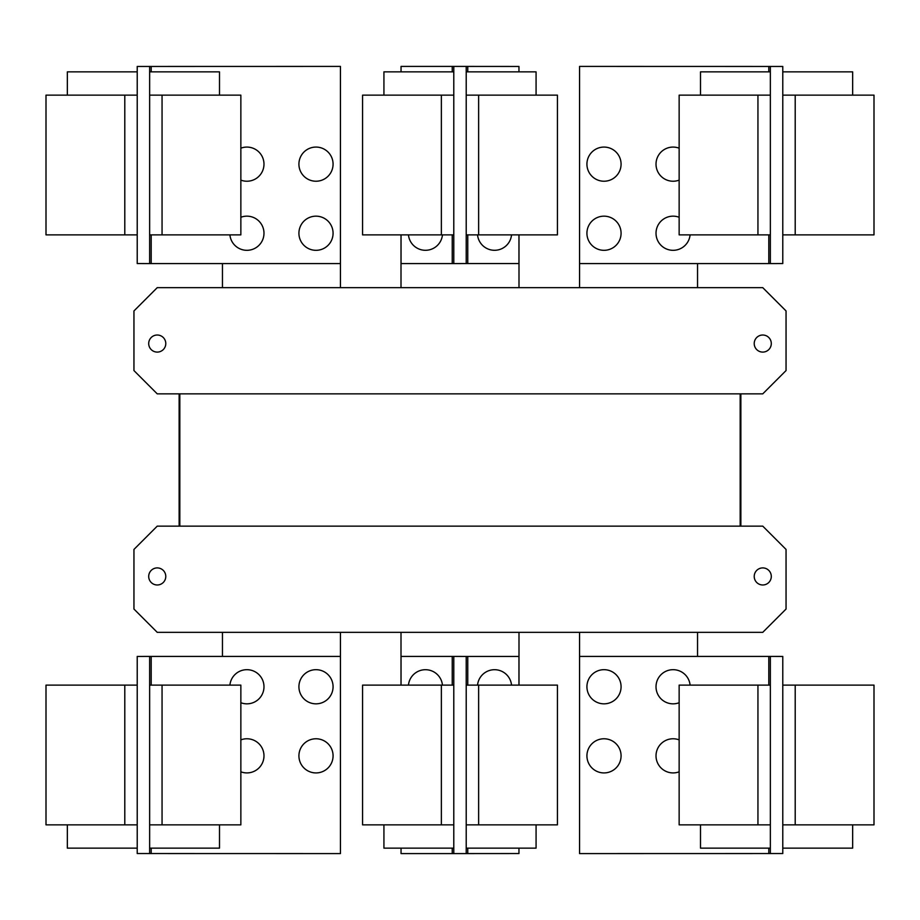 <?xml version="1.0" encoding="UTF-8"?>
<svg xmlns="http://www.w3.org/2000/svg" width="920" height="920" viewBox="0 0 920 920"><rect width="100%" height="100%" fill="white"/><g stroke="black" fill="none" stroke-linecap="round" stroke-linejoin="round"><path stroke-width="1.38" d="M679.144 824.86L679.144 685.124L770.362 685.124L770.362 824.86L679.144 824.86M700.499 824.86L700.499 848.148L770.362 848.148M586.925 755.849A17.077 17.077 0 0 1 604.003 738.771A17.077 17.077 0 0 1 621.081 755.849A17.077 17.077 0 0 1 604.003 772.926A17.077 17.077 0 0 1 586.925 755.849M679.144 771.811A17.077 17.077 0 0 1 656.018 755.849A17.077 17.077 0 0 1 679.144 739.875M586.925 686.757A17.077 17.077 0 0 1 604.003 669.679A17.077 17.077 0 0 1 621.081 686.757A17.077 17.077 0 0 1 604.003 703.834A17.077 17.077 0 0 1 586.925 686.757M679.144 702.731A17.077 17.077 0 0 1 656.018 686.757A17.077 17.077 0 0 1 672.279 669.702A17.077 17.077 0 0 1 690.092 685.124M240.856 685.124L240.856 824.86L149.638 824.86L149.638 685.124L240.856 685.124M149.638 848.148L219.5 848.148L219.5 824.86M240.856 739.875A17.077 17.077 0 0 1 263.983 755.849A17.077 17.077 0 0 1 240.856 771.811M298.919 755.849A17.077 17.077 0 0 1 315.997 738.771A17.077 17.077 0 0 1 333.074 755.849A17.077 17.077 0 0 1 315.997 772.926A17.077 17.077 0 0 1 298.919 755.849M229.908 685.124A17.077 17.077 0 0 1 247.721 669.702A17.077 17.077 0 0 1 263.983 686.757A17.077 17.077 0 0 1 240.856 702.731M298.919 686.757A17.077 17.077 0 0 1 315.997 669.679A17.077 17.077 0 0 1 333.074 686.757A17.077 17.077 0 0 1 315.997 703.834A17.077 17.077 0 0 1 298.919 686.757M770.362 656.408L782.782 656.443L782.782 685.124L874 685.124L874 824.86L782.782 824.86L782.782 853.541L579.554 853.587L579.554 656.408L770.362 656.408L770.362 685.124M782.782 848.148L852.656 848.148L852.656 824.86M782.782 685.124L782.782 824.86M362.572 824.86L362.572 685.124L453.79 685.124L453.79 824.86L362.572 824.86M383.928 824.86L383.928 848.148L453.79 848.148M557.428 685.124L557.428 824.86L466.21 824.86L466.21 685.124L557.428 685.124M466.21 848.148L536.072 848.148L536.072 824.86M151.19 685.124L151.19 656.408L340.446 656.408L340.446 853.587L137.218 853.541L137.218 824.86L46 824.86L46 685.124L137.218 685.124L137.218 656.443L143.428 656.443L137.218 656.443M137.218 824.86L137.218 685.124M67.344 824.86L67.344 848.148L137.218 848.148M151.19 656.408L143.428 656.408M770.362 824.86L770.362 853.587M408.457 685.124A17.077 17.077 0 0 1 442.451 685.124M477.549 685.124A17.077 17.077 0 0 1 511.543 685.124M149.638 853.587L149.638 824.86M149.638 685.124L149.638 656.408M776.572 853.541L782.782 853.541M776.572 656.408L782.782 656.443M518.96 848.148L518.96 853.541L453.79 853.587L453.79 824.86M401.039 685.124L401.039 656.408L453.79 656.408L453.79 685.124M401.039 848.148L401.039 853.587L453.79 853.587M466.21 853.541L466.21 824.86M466.21 685.124L466.21 656.443L453.79 656.408M518.96 685.124L518.96 656.443L466.21 656.443M137.218 853.541L143.428 853.541M679.144 234.876L679.144 95.139L770.362 95.139L770.362 234.876L679.144 234.876M770.362 71.852L700.499 71.852L700.499 95.139M586.925 164.151A17.077 17.077 0 0 1 604.003 147.073A17.077 17.077 0 0 1 621.081 164.151A17.077 17.077 0 0 1 604.003 181.228A17.077 17.077 0 0 1 586.925 164.151M679.144 180.124A17.077 17.077 0 0 1 656.018 164.151A17.077 17.077 0 0 1 679.144 148.189M586.925 233.243A17.077 17.077 0 0 1 604.003 216.165A17.077 17.077 0 0 1 621.081 233.243A17.077 17.077 0 0 1 604.003 250.32A17.077 17.077 0 0 1 586.925 233.243M690.092 234.876A17.077 17.077 0 0 1 672.279 250.297A17.077 17.077 0 0 1 656.018 233.243A17.077 17.077 0 0 1 679.144 217.269M240.856 95.139L240.856 234.876L149.638 234.876L149.638 95.139L240.856 95.139M219.5 95.139L219.5 71.852L149.638 71.852M240.856 148.189A17.077 17.077 0 0 1 263.983 164.151A17.077 17.077 0 0 1 240.856 180.124M298.919 164.151A17.077 17.077 0 0 1 315.997 147.073A17.077 17.077 0 0 1 333.074 164.151A17.077 17.077 0 0 1 315.997 181.228A17.077 17.077 0 0 1 298.919 164.151M240.856 217.269A17.077 17.077 0 0 1 263.983 233.243A17.077 17.077 0 0 1 247.721 250.297A17.077 17.077 0 0 1 229.908 234.876M298.919 233.243A17.077 17.077 0 0 1 315.997 216.165A17.077 17.077 0 0 1 333.074 233.243A17.077 17.077 0 0 1 315.997 250.32A17.077 17.077 0 0 1 298.919 233.243M768.809 234.876L768.809 263.591L579.554 263.591L579.554 66.412L782.782 66.459L782.782 95.139L874 95.139L874 234.876L782.782 234.876L782.782 263.557L776.572 263.557L782.782 263.557M782.782 95.139L782.782 234.876M852.656 95.139L852.656 71.852L782.782 71.852M768.809 263.591L776.572 263.591M149.638 263.591L137.218 263.557L137.218 234.876L46 234.876L46 95.139L137.218 95.139L137.218 66.459L340.446 66.412L340.446 263.591L149.638 263.591L149.638 234.876M137.218 71.852L67.344 71.852L67.344 95.139M137.218 234.876L137.218 95.139M179.136 393.863L179.136 526.136L179.136 393.863M740.864 526.136L740.864 393.863L740.864 526.136M697.544 656.408L697.544 632.339M579.554 632.339L579.554 656.408M518.995 685.124L518.995 632.339M401.005 632.339L401.005 685.124M340.446 656.408L340.446 632.339M222.456 632.339L222.456 656.408M770.362 66.412L770.362 95.139M770.362 234.876L770.362 263.591M149.638 95.139L149.638 66.412M754.216 576.449A8.544 8.544 0 0 1 762.76 567.904A8.544 8.544 0 0 1 771.293 576.449A8.544 8.544 0 0 1 762.76 584.982A8.544 8.544 0 0 1 754.216 576.449M148.706 576.449A8.544 8.544 0 0 1 157.239 567.904A8.544 8.544 0 0 1 165.784 576.449A8.544 8.544 0 0 1 157.239 584.982A8.544 8.544 0 0 1 148.706 576.449M133.952 609.051L133.952 549.424L157.239 526.136L762.76 526.136L786.048 549.424L786.048 609.051L762.76 632.339L157.239 632.339L133.952 609.051M782.782 66.459L776.572 66.459M143.428 66.459L137.218 66.459M137.218 263.557L143.428 263.557M179.826 526.136L179.826 393.863M740.174 393.863L740.174 526.136M557.428 95.139L557.428 234.876L466.21 234.876L466.21 95.139L557.428 95.139M536.072 95.139L536.072 71.852L466.21 71.852M511.543 234.876A17.077 17.077 0 0 1 477.549 234.876M771.293 343.551A8.544 8.544 0 0 1 762.76 352.096A8.544 8.544 0 0 1 754.216 343.551A8.544 8.544 0 0 1 762.76 335.018A8.544 8.544 0 0 1 771.293 343.551M165.784 343.551A8.544 8.544 0 0 1 157.239 352.096A8.544 8.544 0 0 1 148.706 343.551A8.544 8.544 0 0 1 157.239 335.018A8.544 8.544 0 0 1 165.784 343.551M786.048 370.576L762.76 393.863L157.239 393.863L133.952 370.576L133.952 310.948L157.239 287.661L762.76 287.661L786.048 310.948L786.048 370.576M362.572 234.876L362.572 95.139L453.79 95.139L453.79 234.876L362.572 234.876M453.79 71.852L383.928 71.852L383.928 95.139M518.96 234.876L518.96 263.557L466.21 263.557L466.21 234.876M518.96 71.852L518.96 66.459L453.79 66.412L453.79 95.139M579.554 263.591L579.554 287.661M697.544 287.661L697.544 263.591M222.456 263.591L222.456 287.661M340.446 287.661L340.446 263.591M466.21 95.139L466.21 66.459M466.21 263.557L453.79 263.591L453.79 234.876M518.995 287.661L518.995 234.876M401.005 234.876L401.005 287.661M453.79 66.412L401.039 66.412L401.039 71.852M401.039 234.876L401.039 263.591L453.79 263.591M442.451 234.876A17.077 17.077 0 0 1 408.457 234.876M757.942 824.86L757.942 685.124M162.058 685.124L162.058 824.86M795.202 685.124L795.202 824.86M768.809 656.408L768.809 685.124M768.809 848.148L768.809 853.587M441.37 824.86L441.37 685.124M478.63 685.124L478.63 824.86M124.798 824.86L124.798 685.124M151.19 853.587L151.19 848.148M452.237 656.408L452.237 685.124M452.237 848.148L452.237 853.587M467.762 853.541L467.762 848.148M467.762 685.124L467.762 656.443M757.942 234.876L757.942 95.139M162.058 95.139L162.058 234.876M795.202 95.139L795.202 234.876M768.809 66.412L768.809 71.852M124.798 234.876L124.798 95.139M151.19 263.591L151.19 234.876M151.19 71.852L151.19 66.412M478.63 95.139L478.63 234.876M441.37 234.876L441.37 95.139M467.762 263.557L467.762 234.876M467.762 71.852L467.762 66.459M452.237 66.412L452.237 71.852M452.237 234.876L452.237 263.591"/></g></svg>
